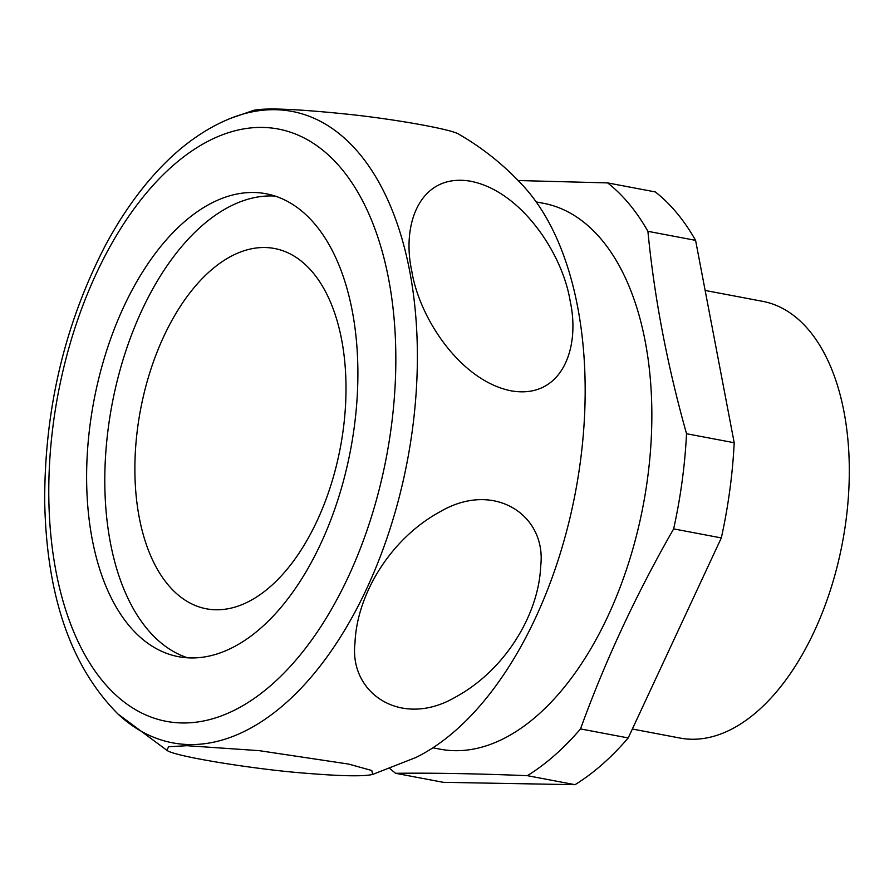 <?xml version="1.0" encoding="UTF-8"?>
<svg xmlns="http://www.w3.org/2000/svg" width="894" height="894" viewBox="0 0 894 894"><rect width="100%" height="100%" fill="white"/><g stroke="black" fill="none" stroke-linecap="round" stroke-linejoin="round"><path stroke-width="1.34" d="M305.245 773.198C256.243 769.533 174.285 756.492 166.943 750.334L168.575 746.747L186.958 745.697L259.294 750.669L348.749 764.091L371.792 770.516L372.63 774.439C363.724 776.584 341.262 776.171 305.245 773.198M518.174 180.532L607.629 182.901A322.242 178.733 -79.3 0 1 647.915 231.322C654.296 297.367 667.17 364.83 686.525 433.724A322.242 178.733 -79.3 0 1 673.64 528.89C636.148 594.342 605.115 661.024 580.519 728.923A322.242 178.733 -79.3 0 1 527.348 775.668C476.994 773.656 433.087 772.863 395.629 773.299A322.242 178.733 -79.3 0 1 390.007 768.639M432.852 747.797L440.217 749.194A277.788 154.081 -79.3 0 0 602.724 626.884A277.788 154.081 -79.3 0 0 645.222 341.463A277.788 154.081 -79.3 0 0 543.574 203.318L536.21 201.921M395.629 773.299L443.301 782.328L575.021 784.686A322.242 178.733 -79.3 0 0 628.203 737.941L721.313 537.92A322.242 178.733 -79.3 0 0 734.197 442.742L686.525 433.724M734.197 442.742L695.588 240.352L647.915 231.322M695.588 240.352A322.242 178.733 -79.3 0 0 655.313 191.931L607.629 182.901M628.203 737.941L580.519 728.923M721.313 537.92L673.64 528.89M341.631 339.686A183.337 101.692 -79.3 0 0 274.547 248.51A183.337 101.692 -79.3 0 0 140.526 409.731A183.337 101.692 -79.3 0 0 206.324 608.792A183.337 101.692 -79.3 0 0 313.582 528.063A183.337 101.692 -79.3 0 0 341.631 339.686M183.594 222.483A235.569 130.658 -79.3 0 0 86.64 472.445A235.569 130.658 -79.3 0 0 178.442 656.665A235.569 130.658 -79.3 0 0 350.638 449.514A235.569 130.658 -79.3 0 0 266.088 193.752A235.569 130.658 -79.3 0 0 183.594 222.483M632.349 729.023L679.999 738.053A222.237 123.26 -79.3 0 0 810.009 640.205A222.237 123.26 -79.3 0 0 844.003 411.866A222.237 123.26 -79.3 0 0 762.683 301.345L705.154 290.449M575.021 784.686L527.348 775.668M372.63 774.439L415.922 757.486A314.688 174.542 -79.3 0 0 577.647 306.91A314.688 174.542 -79.3 0 0 523.985 186.723C505.032 165.926 483.464 148.505 459.281 134.48C453.224 129.485 393.349 118.835 345.196 113.963C295.635 108.934 265.105 107.738 253.594 110.375L230.864 118.22C204.089 129.015 179.102 147.164 155.914 172.643C136.961 193.473 119.952 218.058 104.9 246.375C64.547 324.678 44.476 409.743 44.7 501.579C46.51 595.985 70.961 666.812 118.042 714.082L166.943 750.334M570.16 301.043C580.72 349.141 561.086 399.417 511.346 390.868C460.969 381.135 419.387 318.633 411.776 271.05C401.261 223.142 420.716 172.71 470.535 181.214C520.822 190.925 562.471 253.17 570.16 301.043M540.68 566.215C538.836 613.832 505.602 670.154 455.068 697.331C401.361 728.599 348.872 693.364 355.007 642.887C356.795 594.957 390.041 538.68 440.653 511.424C494.471 480.156 546.96 515.436 540.68 566.215M275.061 196.054A235.569 130.658 -79.3 0 0 201.765 225.925A235.569 130.658 -79.3 0 0 105 467.786A235.569 130.658 -79.3 0 0 187.639 657.805M388.622 278.962A301.401 167.167 -79.3 0 0 96.239 273.709A301.401 167.167 -79.3 0 0 181.94 722.955A301.401 167.167 -79.3 0 0 388.622 278.962M118.086 714.127A321.304 178.208 -79.3 0 0 336.39 643.345A321.304 178.208 -79.3 0 0 409.709 271.206A321.304 178.208 -79.3 0 0 230.864 118.22"/></g></svg>
